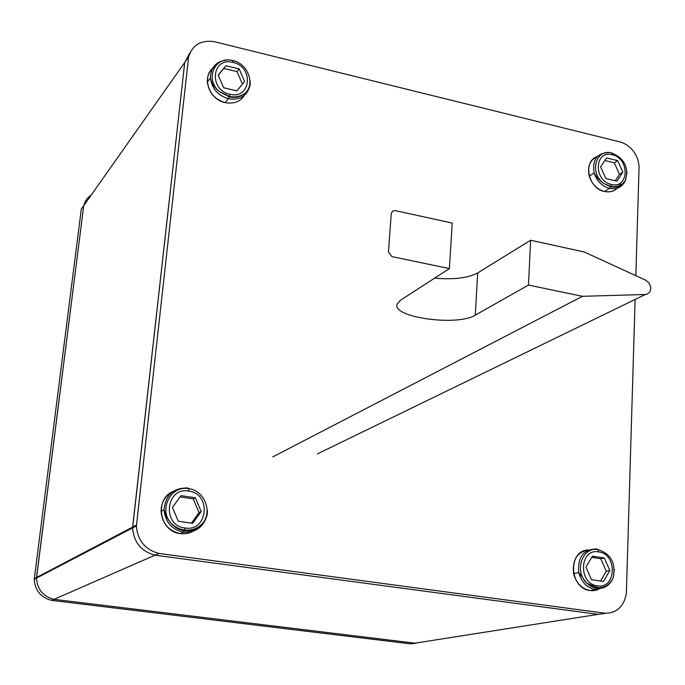 <?xml version="1.0" encoding="UTF-8"?>
<svg xmlns="http://www.w3.org/2000/svg" width="685" height="685" viewBox="0 0 685 685"><rect width="100%" height="100%" fill="white"/><g stroke="black" fill="none" stroke-linecap="round" stroke-linejoin="round"><path stroke-width="1.03" d="M449.403 268.597L452.237 223.079L395.254 210.603L392.539 211.143L391.246 213.6L388.446 251.977L391.931 256.627L449.403 268.597L400.442 300.27L397.094 304.123C391.64 317.42 457.46 326.539 475.279 315.151L528.46 285.071L582.456 296.314L272.767 456.904M582.456 296.314L645.33 294.481C649.431 293.822 651.17 291.091 650.527 286.304L648.772 282.657L645.732 280.216L584.185 251.96L530.627 240.238L477.693 272.938C468.009 278.05 453.658 279.788 434.632 278.153M528.46 285.071L530.627 240.238M635.123 299.439L626.364 593.45C624.001 606.405 616.954 613.006 605.206 613.255L410.546 643.857L51.683 600.385C40.852 597.603 35.038 590.573 34.25 579.296L81.309 209.113L83.724 205.688L36.511 578.123C37.307 589.468 43.155 596.541 54.055 599.349L414.947 643.164L421.814 642.085M416.197 643.189L410.546 643.857M51.683 600.385L54.055 599.349C43.155 596.541 37.307 589.468 36.511 578.123L36.519 577.489L34.259 578.671M239.151 68.894L237.001 71.608L223.858 68.44L225.964 65.7L239.151 68.894L244.613 81.455L236.907 90.899L223.661 87.748L218.172 75.11L225.964 65.7L218.232 75.239L223.858 68.44L237.001 71.608L242.439 84.118L237.001 71.608L239.151 68.894L225.964 65.7L218.172 75.11L223.661 87.748L236.907 90.899L244.613 81.455L239.151 68.894M229.235 96.876L219.209 91.482C204.404 78.895 215.116 55.331 232.986 60.614L233.071 62.438C211.956 56.435 208.334 89.923 229.783 94.23L229.235 96.876L229.783 94.23C208.317 89.906 211.965 56.453 233.071 62.438C254.238 66.787 250.941 99.941 229.783 94.23C250.95 99.95 254.221 66.779 233.071 62.438L232.986 60.614C247.996 63.654 255.608 84.538 244.862 93.34C240.581 96.996 235.366 98.178 229.235 96.876C235.366 98.178 240.581 96.996 244.862 93.34C255.608 84.538 247.996 63.654 232.986 60.614C215.116 55.331 204.404 78.895 219.209 91.482L229.235 96.876L228.388 98.743L229.235 96.876M249.674 86.721C246.446 96.431 239.348 100.438 228.388 98.743C239.348 100.438 246.446 96.431 249.674 86.721M245.941 92.269C242.225 100.866 235.323 104.325 225.219 102.656L228.388 98.743L225.219 102.656C235.22 104.317 242.105 100.926 245.855 92.492M214.859 66.796C200.945 74.494 208.06 99.428 225.219 102.656C214.722 99.393 208.771 92.509 207.349 81.986C207.161 75.35 209.67 70.281 214.859 66.796M207.349 81.986L210.415 77.953C211.845 88.528 217.839 95.455 228.388 98.743C217.839 95.455 211.845 88.528 210.415 77.953C210.774 66.967 216.426 60.999 227.386 60.057M232.48 60.494L232.986 60.614M192.725 523.297L178.314 521.259L172.432 507.388L180.994 495.666L195.336 497.772L193.204 498.877L180.061 496.942L193.204 498.877L195.336 497.772L201.193 511.541L199.035 512.585L193.204 498.877L199.035 512.585L191.449 523.117L199.035 512.585L201.193 511.541L192.725 523.297L201.193 511.541L195.336 497.772L180.994 495.666L172.432 507.388L178.314 521.259L192.725 523.297M188.76 491.085C165.804 486.675 161.591 525.575 184.941 527.981L184.368 530.747C178.853 529.89 174.273 527.236 170.642 522.775C158.509 508.698 171.199 485.143 188.718 488.653L188.76 491.085C211.785 493.568 207.957 532.014 184.941 527.981C161.574 525.558 165.813 486.692 188.76 491.085L188.718 488.653C203.83 490.314 212.504 510.616 203.205 522.655C198.453 528.846 192.168 531.543 184.368 530.747L184.941 527.981C207.975 532.022 211.759 493.56 188.76 491.085M206.536 516.832C202.657 527.758 194.985 532.87 183.511 532.176L184.368 530.747C192.168 531.543 198.453 528.846 203.205 522.655C212.504 510.616 203.83 490.314 188.718 488.653L188.084 487.994C173.536 487.617 165.53 494.895 164.057 509.837C165.299 522.107 171.781 529.548 183.511 532.176L180.386 533.615L183.511 532.176C171.781 529.548 165.299 522.107 164.057 509.837C165.53 494.895 173.536 487.617 188.084 487.994L188.718 488.653C171.199 485.143 158.509 508.698 170.642 522.775C174.273 527.236 178.853 529.89 184.368 530.747L183.511 532.176M197.785 527.827C192.93 532.459 187.125 534.386 180.386 533.615C187.836 534.411 194.035 532.057 198.967 526.551M173.451 491.256C154.065 498.68 159.331 531.757 180.386 533.615C168.724 531.003 162.285 523.605 161.052 511.421C161.266 502.036 165.402 495.315 173.451 491.256M606.559 157.961L617.647 160.65L614.308 162.807L604.846 160.521L614.308 162.807L617.647 160.65L622.836 172.209L619.471 174.332L614.308 162.807L619.471 174.332L622.836 172.209L616.962 181.157L605.823 178.511L600.617 166.875L606.559 157.961L600.617 166.875L605.823 178.511L616.962 181.157L622.836 172.209L617.647 160.65L606.559 157.961M615.25 180.746L619.471 174.332L615.25 180.746M611.243 184.402C629.07 189.283 630.02 158.355 612.27 154.776L611.851 153.012C624.463 158.5 629.001 167.56 625.465 180.198C622.297 185.858 617.365 188.067 610.678 186.817L611.243 184.402C593.244 180.84 594.477 149.673 612.27 154.776C630.037 158.372 629.061 189.274 611.243 184.402L610.678 186.817L603.93 183.58C588.997 173.254 595.659 148.157 611.851 153.012L612.27 154.776C594.469 149.655 593.261 180.849 611.243 184.402M610.909 152.815L611.851 153.012C595.659 148.157 588.997 173.254 603.93 183.58L610.678 186.817L609.462 188.426C601.927 186.217 596.815 181.045 594.143 172.894C592.165 159.673 597.072 152.901 608.871 152.592C597.072 152.901 592.165 159.673 594.143 172.894C596.815 181.045 601.927 186.217 609.462 188.426L604.478 191.517C596.977 189.334 591.891 184.188 589.237 176.088C587.225 166.558 589.913 160.059 597.303 156.574C582.515 161.001 588.081 188.538 604.478 191.517C610.96 192.759 615.909 190.815 619.351 185.678M620.73 182.741C617.759 189.933 612.347 192.862 604.478 191.517L609.462 188.426C617.493 189.779 622.965 186.748 625.867 179.324C622.965 186.748 617.493 189.779 609.462 188.426L610.678 186.817C617.365 188.067 622.297 185.858 625.465 180.198C629.001 167.56 624.463 158.5 611.851 153.012M603.502 581.445L591.54 579.75L585.966 567.086L592.379 556.194L604.29 557.95L609.838 570.528L603.502 581.445L609.838 570.528L606.285 571.256L609.838 570.528L604.29 557.95L600.762 558.72L604.29 557.95L592.379 556.194L585.966 567.086L591.54 579.75L603.502 581.445M600.599 581.034L606.285 571.256L600.762 558.72L591.677 557.385L600.762 558.72L606.285 571.256L600.599 581.034M600.385 588.406L596.241 590.205L592.508 590.701L590.213 590.547L595.462 589.579L596.746 588.346C604.547 588.946 610.035 585.358 613.229 577.592C615.995 563.216 610.951 553.891 598.091 549.618C610.951 553.891 615.995 563.216 613.229 577.592C610.035 585.358 604.547 588.946 596.746 588.346L597.346 585.838C616.5 589.271 617.587 553.865 598.519 551.887L598.091 549.618L598.519 551.887C617.605 553.874 616.483 589.263 597.346 585.838C578.012 583.903 579.416 548.163 598.519 551.887C579.407 548.154 578.029 583.92 597.346 585.838L596.746 588.346L595.197 588.047L590.71 586.223L586.711 583.098C573.824 571.136 582.413 546.365 598.091 549.618C582.413 546.365 573.824 571.136 586.711 583.098L591.429 586.617L596.746 588.346L595.462 589.579C586.951 587.816 581.377 582.139 578.765 572.574C577.472 557.085 583.509 549.199 596.883 548.916L598.091 549.618L596.883 548.916C583.509 549.199 577.472 557.085 578.765 572.574C581.377 582.139 586.951 587.816 595.462 589.579L590.213 590.547C581.736 588.8 576.196 583.158 573.602 573.645C572.095 560.022 577.087 552.127 588.586 549.961C567.651 549.841 569.064 588.646 590.213 590.547L596.258 590.196L601.644 587.524M635.834 275.678L639.096 166.138L637.966 159.965C634.832 151 629.13 145.057 620.841 142.12L213.848 41.58C200.679 40.004 192.271 45.133 188.606 56.966L136.409 525.934C137.617 540.525 145.134 549.695 158.954 553.446L605.206 613.255M605.823 613.289L598.185 614.359L154.998 555.175C141.29 551.459 133.84 542.374 132.642 527.904L184.719 62.472L190.07 52.599L184.719 62.472L188.606 56.966M598.185 614.359L154.998 555.175L158.954 553.446M136.418 525.13L132.65 527.099L132.642 527.904C133.84 542.374 141.29 551.459 154.998 555.175L54.055 599.349L414.947 643.164M83.724 205.688L184.719 62.472L132.65 527.099L36.519 577.489L83.724 205.688C84.829 201.184 87.312 197.665 91.165 195.139M645.33 294.481L317.446 453.881M475.279 315.151L477.693 272.938M34.25 579.296L136.409 525.934M210.415 77.953C211.314 82.876 214.242 87.389 219.209 91.482L229.372 96.414C235.417 97.595 240.581 96.568 244.862 93.34C249.032 89.923 250.778 85.796 250.102 80.941M161.052 511.421L164.057 509.837L166.147 516.533L170.642 522.775C174.521 526.791 179.17 529.205 184.582 530.019C192.211 530.695 198.41 528.238 203.205 522.655C206.433 518.665 207.803 514.384 207.324 509.811M589.237 176.088L594.143 172.894L596.755 177.141L601.284 181.696L603.93 183.58L610.849 186.397C617.442 187.416 622.314 185.352 625.465 180.198L627.049 172.389M614.342 569.398L613.229 577.592C610.035 584.725 604.632 588.09 597.02 587.696L586.711 583.098L578.765 572.574L573.602 573.645"/></g></svg>

